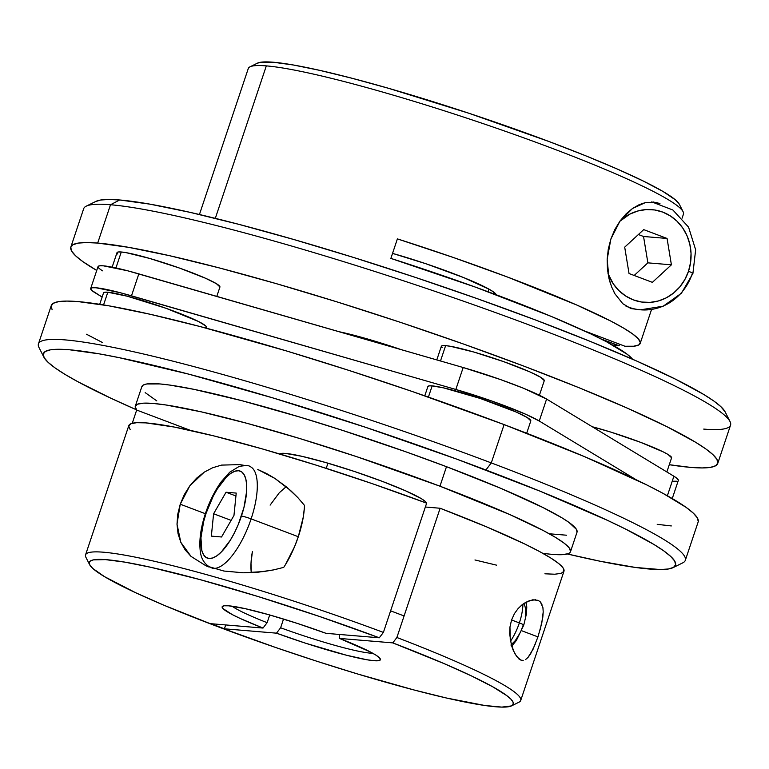 <?xml version="1.0" encoding="UTF-8"?>
<svg xmlns="http://www.w3.org/2000/svg" width="769" height="769" viewBox="0 0 769 769"><rect width="100%" height="100%" fill="white"/><g stroke="black" fill="none" stroke-linecap="round" stroke-linejoin="round"><path stroke-width="1.15" d="M619.776 221.357A46.505 43.006 -85.2 0 1 672.385 217.31A46.505 43.006 -85.2 0 1 688.495 271.284A7.748 0.75 18.5 0 1 692.907 273.485A7.748 0.75 -161.5 0 0 688.495 271.284L690.591 262.421L691.043 253.318L689.841 244.321L687.034 235.766L682.737 227.989L677.105 221.289L670.347 215.916L662.743 212.09L654.563 209.947L646.143 209.581L637.789 210.994L629.84 214.128L619.776 221.347M692.475 273.053A54.263 50.177 -85.2 0 1 692.302 273.581A54.263 50.177 -85.2 0 1 640.587 309.811A54.263 50.177 -85.2 0 1 625.947 306.129M608 273.553L613.374 283.982L619.007 290.692L625.755 296.055L633.368 299.881L641.538 302.025L649.959 302.4L658.312 300.987L666.271 297.843L673.519 293.095L679.796 286.914L684.852 279.551L688.495 271.284A46.505 43.006 -85.2 0 1 648.613 302.457A46.505 43.006 -85.2 0 1 608 273.553M667.069 238.457L671.404 264.815L652.381 282.348L629.032 273.524L624.697 247.157L643.72 229.623L667.069 238.457L671.404 264.815L647.873 262.854L643.547 236.487L667.069 238.457L643.547 236.487L638.385 234.535L643.547 236.487L647.873 262.854L671.404 264.815L652.381 282.348L629.032 273.524L624.697 247.157L643.72 229.623L667.069 238.457M634.185 275.465L647.873 262.854L634.185 275.465M730.031 421.556L725.138 411.857A333.313 32.394 -161.5 0 0 464.015 293.998A333.313 32.394 -161.5 0 0 119.695 199.978L110.505 204.746A341.061 33.144 18.5 0 1 462.832 300.958A341.061 33.144 18.5 0 1 730.031 421.556A341.061 33.144 18.5 0 1 703.722 429.092M97.682 243.071A341.061 33.144 18.5 0 1 465.524 344.752A341.061 33.144 18.5 0 1 717.727 463.457A341.061 33.144 18.5 0 1 690.898 467.417L669.29 464.707A341.061 33.144 18.5 0 0 690.898 467.417L702.155 467.937L710.45 467.369L715.689 465.726L717.842 463.015L716.881 459.266L712.805 454.517L705.663 448.817L695.532 442.213L666.675 426.555L627.35 408.166L579.076 387.739L523.699 366.063L463.342 343.974L400.341 322.317L337.101 301.919L276.061 283.578L219.559 267.987L169.786 255.75L128.625 247.339L97.682 243.071L110.505 204.746L97.682 243.071L86.426 242.552L78.14 243.11L72.892 244.753L70.738 247.464L71.709 251.213L75.775 255.962L82.917 261.662L96.74 270.457A341.061 33.144 18.5 0 1 70.854 247.022A341.061 33.144 18.5 0 1 97.682 243.071M717.727 463.457L730.55 425.142A341.061 33.144 -161.5 0 0 478.347 306.427A341.061 33.144 -161.5 0 0 110.505 204.746A341.061 33.144 -161.5 0 0 83.677 208.697L70.854 247.022M653.208 201.968L659.985 203.708M636.838 309.34L630.984 308.571L622.813 303.726L614.94 293.825L611.605 286.856L609.019 278.628L607.462 269.381L607.164 259.364L608.289 249.098L610.884 238.976L620.016 221.02L632.503 208.495L645.508 202.545L656.688 202.545L659.994 203.718M397.39 238.89A229.441 22.301 18.5 0 1 640.202 343.387A229.441 22.301 18.5 0 1 624.986 346.252L584.267 330.853L624.986 346.252L633.627 346.233L638.76 344.954L640.308 342.436L638.232 338.725L632.57 333.881L623.419 327.988L610.932 321.144L576.817 305.043L507.396 277.003L453.412 257.519L397.39 238.89L390.863 258.403L397.39 238.89M632.512 359.2A229.441 22.301 -161.5 0 0 390.863 258.403L475.684 287.222L551.402 316.482L590.996 334.006L606.443 341.715L627.321 354.346L632.512 359.2M682.103 218.146L683.449 214.138A229.441 22.301 -161.5 0 0 513.788 134.277A229.441 22.301 -161.5 0 0 266.324 65.874L215.31 218.348L266.324 65.874A229.441 22.301 -161.5 0 0 248.281 68.528L199.431 214.522M610.423 283.578L609.019 278.628L607.164 259.364L610.884 238.976L614.873 229.441L620.016 221.02L626.043 213.926L632.503 208.495L639.135 204.698L645.508 202.545M493.458 293.739L493.948 292.268L493.458 293.739M392.546 253.386A77.515 7.536 18.5 0 1 496.149 294.748L494.054 292.345L489.651 289.509L463.851 277.667L425.834 263.719L392.546 253.386M339.408 331.785A77.515 7.536 18.5 0 1 401.226 349.635L367.419 338.956L339.408 331.785M619.103 345.762A229.441 22.301 18.5 0 1 612.403 344.935L619.103 345.762L601.002 338.918L619.103 345.762L619.612 344.224L619.103 345.762M257.163 63.298L260.614 62.251L273.331 62.241L293.345 64.99L319.923 70.402L352.048 78.275L388.528 88.3L468.936 113.264L549.153 141.583L585.42 155.674L617.257 169.026L643.47 181.128L663.08 191.519L675.345 199.815L679.392 204.371M488.949 289.115L488.075 291.749L488.949 289.115M679.373 204.343A223.539 21.724 -161.5 0 0 474.627 115.158A223.539 21.724 -161.5 0 0 257.432 63.154L250.012 66.816A229.441 22.301 18.5 0 1 266.324 65.874A229.441 22.301 18.5 0 1 503.349 130.595A229.441 22.301 18.5 0 1 683.103 211.725L679.373 204.343M614.94 293.825L613.383 290.884M651.737 201.891L672.923 210.033L688.563 227.143L695.647 249.79L692.907 273.495L681.421 293.229L663.205 306.206L640.587 309.811L630.984 308.571L622.813 303.726M95.462 201.632L100.595 200.027L108.698 199.469L119.695 199.978L149.936 204.15L190.154 212.369L238.803 224.337L294.018 239.572L353.673 257.5L415.471 277.426L477.04 298.593L536.022 320.183L590.14 341.359L637.328 361.324L675.749 379.3L703.952 394.593L713.863 401.053L720.832 406.628L725.157 411.886M86.253 206.15A341.061 33.144 18.5 0 1 110.505 204.746L119.695 199.978A333.313 32.394 -161.5 0 0 95.99 201.353L86.253 206.15M211.331 567.906C204.602 564.619 200.882 558.727 200.171 550.229C199.084 539.569 200.872 527.236 205.525 513.221C209.591 501.196 214.83 490.718 221.232 481.769L229.691 472.233L239.217 466.399C245.619 465.36 249.118 465.36 249.723 466.408A54.263 19.975 110.7 0 1 251.117 518.883A7.748 0.75 -161.5 0 0 241.428 516.086A46.505 17.12 110.7 0 1 209.101 558.505A46.505 17.12 110.7 0 1 206.14 513.134L203.612 521.728L200.949 537.771L201.766 550.287L203.458 554.603L205.938 557.371L209.101 558.505L212.821 557.948L216.964 555.727L221.376 551.931L230.296 540.223L234.468 532.773L238.227 524.621L243.956 507.492L246.618 491.449L246.647 484.614L245.801 478.933L244.109 474.617L241.629 471.839L238.477 470.715L234.747 471.272L230.604 473.493L226.192 477.289L217.271 488.997L213.1 496.447L206.14 513.134A7.748 0.75 -161.5 0 0 205.525 513.231A7.748 0.75 18.5 0 1 206.14 513.134A46.505 17.12 110.7 0 1 238.477 470.715A46.505 17.12 110.7 0 1 241.428 516.086A7.748 0.75 18.5 0 1 251.117 518.883A54.263 19.975 -69.3 0 0 249.3 466.264M523.766 625.12A7.748 0.75 -161.5 0 0 519.354 622.919A31.01 11.41 110.7 0 1 510.491 641.221A31.01 11.41 -69.3 0 0 519.354 622.919L511.558 619.977L519.354 622.919A31.01 11.41 -69.3 0 0 522.891 604.174A31.01 11.41 110.7 0 1 519.354 622.919A7.748 0.75 18.5 0 1 523.766 625.12A7.748 0.75 18.5 0 1 523.151 625.226L521.545 629.494M285.309 564.888L294.565 546.682L298.305 536.724L251.117 518.883L298.305 536.724A54.263 19.975 -69.3 0 0 304.476 505.377L297.824 497.591L304.476 505.377M283.732 567.368L273.649 569.887L283.732 567.368A54.263 19.975 -69.3 0 0 298.305 536.724L303.294 516.999L304.351 507.982M270.121 505.118L279.262 492.794L286.174 486.681M251.117 518.883A54.263 19.975 110.7 0 1 212.504 568.243A54.263 19.975 -69.3 0 0 251.117 518.883M233.968 515.461L221.539 536.983L211.35 536.128L213.599 513.759L226.038 492.237L236.227 493.083L233.968 515.461L221.539 536.983L211.35 536.128L213.599 513.759L226.038 492.237L236.227 493.083L233.968 515.461M235.929 495.976L226.038 492.237L235.929 495.976M231.123 520.382L213.599 513.759L231.123 520.382M519.671 633.569L515.374 640.529L510.914 645.047M524.487 604.492L525.756 609.49L525.285 616.767M539.405 395.237L544.269 380.693A54.263 5.277 -161.5 0 0 504.147 361.815A54.263 5.277 -161.5 0 0 445.626 345.637L440.493 360.969L445.626 345.637L450.547 346.319L474.002 352.077L503.801 361.69L529.889 371.898L540.742 377.319L544.289 380.626M216.8 296.382L219.924 287.058A54.263 5.277 -161.5 0 0 179.802 268.17A54.263 5.277 -161.5 0 0 121.281 251.992L115.936 267.948L121.281 251.992L126.203 252.674L149.657 258.432L179.446 268.045L205.544 278.253L216.387 283.674L219.944 286.981M666.858 471.955L671.577 457.863A54.263 5.277 -161.5 0 0 645.518 444.222A54.263 5.277 -161.5 0 0 592.274 426.747L611.019 432.159L640.702 442.367L663.455 451.989L668.04 454.479L671.597 457.795M673.01 567.666L682.747 562.86A341.061 33.144 -161.5 0 0 491.285 462.909L485.902 469.984A333.313 32.394 18.5 0 1 673.01 567.666A333.313 32.394 18.5 0 1 567.339 553.968L600.118 561.235L635.511 567.464L660.302 569.541L668.405 568.983L673.538 567.378L675.634 564.734L674.692 561.072L670.712 556.429L663.734 550.854L653.823 544.404L625.63 529.101L607.606 520.411L540.021 491.17L456.882 459.189L365.342 427.228L273.303 398.034L188.684 374.138L118.762 357.575L99.816 353.951L69.575 349.78L58.569 349.27L50.466 349.828L45.342 351.433L43.237 354.076L44.189 357.739L48.168 362.382L55.137 367.957L65.048 374.416L77.794 381.684L111.265 398.4L136.488 409.81A333.313 32.394 18.5 0 1 43.862 357.152A333.313 32.394 18.5 0 1 485.902 469.984L491.285 462.909A341.061 33.144 18.5 0 1 685.323 560.313L698.146 521.988A341.061 33.144 -161.5 0 0 504.108 424.594L491.285 462.909L504.108 424.594L412.434 391.565L349.011 370.437L286.568 350.972L199.978 326.517L150.195 314.281L109.044 305.86L78.102 301.592L66.845 301.073L58.55 301.64L53.311 303.284L51.158 305.995L52.119 309.744M290.576 490.478L297.824 497.591L286.779 487.181L274.869 478.414L290.576 490.478M266.497 473.512L274.869 478.414L257.769 469.474L266.497 473.512M239.813 464.62L244.859 465.485L239.813 464.62L221.53 465.101L239.813 464.62M223.914 571.04L243.312 572.79L258.48 572.155L273.649 569.887L263.546 571.578L243.312 572.79L223.914 571.04L205.996 565.821L191.02 556.391L185.214 549.941L180.802 542.289L178.043 533.676L177.005 524.17L177.754 514.25L180.244 504.204L205.371 513.711L180.244 504.204L189.828 485.806L204.246 472.147L212.657 467.754L221.53 465.101M513.759 651.612L510.26 639.914L509.962 626.995L511.558 619.977L514.461 613.585L518.114 608.558L522.007 604.857L525.823 602.271L532.792 599.782L538.338 600.445L540.415 601.964L542.924 607.654L543.212 611.932L542.818 617.18L540.088 629.974M520.892 660.119L523.208 660.427L520.959 660.138L516.72 656.649L512.99 649.815L511.443 645.258L509.655 633.81L509.962 626.995L511.558 619.977L514.461 613.585L518.114 608.558L522.007 604.857L529.457 600.618L535.762 599.724M543.212 611.932L541.751 623.274L537.964 636.886L521.622 630.715L537.964 636.886L533.013 649.353L527.967 657.485L525.544 659.581M544.913 573.799L554.757 574.222L561.139 573.376L563.946 571.29L563.139 567.993L558.717 563.542L550.777 558.006L539.434 551.479L524.881 544.067L487.171 527.111L440.128 508.251L425.353 507.011L440.128 508.251L396.881 637.501A229.441 22.301 18.5 0 1 520.719 700.482L563.965 571.232A229.441 22.301 -161.5 0 0 440.128 508.251L396.881 637.501L392.776 642.884L339.523 638.433L370.264 651.901L376.214 655.313L379.617 657.976L380.357 659.792L378.396 660.706L373.821 660.686L366.775 659.735L346.31 655.188L305.312 643.124L276.494 633.166L224.404 628.802L210.917 623.707L263.017 628.062A83.417 8.103 18.5 0 1 222.789 606.155A83.417 8.103 18.5 0 1 326.046 633.339L379.29 637.789L319.366 616.43L257.923 596.484L200.123 579.634L150.849 567.301L124.828 562.129L105.43 559.621L93.395 559.88L90.3 561.053L89.175 562.898L90.06 565.407L92.934 568.56L104.517 576.654L135.546 592.668L164.201 605.347L216.464 626.158L275.86 647.565L316.963 661.282L357.489 673.942L413.847 689.928L446.414 698.002L484.72 705.481L501.811 707.096L511.366 705.942L513.192 704.337L513.029 702.059L510.866 699.136L506.723 695.589L492.698 686.775L471.484 675.941L443.867 663.512L392.776 642.884A223.539 21.724 18.5 0 1 511.568 705.855A223.539 21.724 18.5 0 1 294.373 653.852A223.539 21.724 18.5 0 1 89.627 564.677A223.539 21.724 18.5 0 1 379.29 637.789L383.395 632.406L426.641 503.157A229.441 22.301 -161.5 0 0 128.798 425.622L85.551 554.872A229.441 22.301 18.5 0 1 383.395 632.406A229.441 22.301 -161.5 0 0 85.897 557.285L89.627 564.677M570.492 551.719L577.019 532.206A229.441 22.301 -161.5 0 0 446.491 466.687L439.964 486.2A229.441 22.301 18.5 0 1 570.492 551.719A229.441 22.301 18.5 0 1 542.703 553.267M520.959 660.138L518.787 658.85L514.769 653.612M535.551 643.518L530.475 654.063L527.967 657.485M279.647 453.96A77.515 7.536 18.5 0 1 382.318 481.375A77.515 7.536 18.5 0 1 426.439 503.08M327.94 463.178L326.21 468.35L327.94 463.178M206.169 328.142L206.457 327.296A54.263 5.277 -161.5 0 0 166.335 308.407A54.263 5.277 -161.5 0 0 107.814 292.23L103.565 304.928L107.814 292.23A54.263 5.277 -161.5 0 0 103.546 292.854L99.71 304.303M526.688 433.245L530.802 420.941A54.263 5.277 -161.5 0 0 490.68 402.052A54.263 5.277 -161.5 0 0 432.159 385.875L428.41 397.102L432.159 385.875A54.263 5.277 -161.5 0 0 427.891 386.499L424.776 395.833M657.207 524.343L671.318 525.938M698.262 521.545L697.291 517.797L693.225 513.048L686.083 507.348L662.907 493.294L647.094 485.085L584.642 456.69L504.108 424.594A341.061 33.144 -161.5 0 0 51.273 305.553L38.45 343.868A341.061 33.144 18.5 0 1 491.285 462.909A341.061 33.144 -161.5 0 0 38.969 347.453L43.862 357.152M86.513 334.246L102.325 342.455M511.568 705.855L518.988 702.193A229.441 22.301 -161.5 0 0 396.881 637.501L392.776 642.884L339.523 638.433L339.254 634.444L339.523 638.433A83.417 8.103 18.5 0 1 380.251 658.841A83.417 8.103 18.5 0 1 276.494 633.166L224.404 628.802L210.917 623.707L263.017 628.062L267.131 622.679L269.717 614.969L267.131 622.679A77.515 7.536 18.5 0 1 232.075 606.193A77.515 7.536 -161.5 0 0 267.131 622.679L263.017 628.062L240.572 618.641L232.276 614.594L222.923 608.529L222.193 606.712L224.144 605.789L228.72 605.818L245.051 608.625L268.958 614.748L297.228 623.38L326.046 633.339L379.29 637.789L383.395 632.406L426.641 503.157L372.34 483.682L316.319 465.197L262.287 448.904L213.83 435.898L174.14 427.026L145.87 422.883L136.622 422.69L130.874 423.748L128.702 426.055L130.153 429.554M141.775 386.903L143.226 385.077L146.754 383.971L159.904 383.942L169.391 385.019L193.759 389.306L241.899 400.707L300.15 417.163L342.147 430.256L405.888 451.826L446.491 466.687A229.441 22.301 -161.5 0 0 141.852 386.605L135.325 406.109A229.441 22.301 18.5 0 1 439.964 486.2L446.491 466.687L500.667 488.277L542.674 507.386L562.091 517.912L568.906 522.362L576.452 529.389L577.019 532.225M570.56 551.469L569.291 547.97L564.302 543.289L555.679 537.493L543.577 530.697L509.809 514.567L439.964 486.2L356.816 456.709L300.246 438.676L247.272 423.392L201.536 411.905L166.142 405.003L153.118 403.437L143.524 403.158L137.536 404.186L135.238 406.493L136.68 410.05L190.549 430.419L136.68 410.05L132.249 423.296L136.68 410.05A229.441 22.301 18.5 0 1 135.325 406.109M191.02 556.391L180.802 542.289L177.005 524.17L180.244 504.204L184.32 494.592L189.828 485.806L196.566 478.203L204.246 472.147M372.821 653.285A77.515 7.536 18.5 0 1 280.618 627.773L283.53 619.055L280.618 627.773A77.515 7.536 -161.5 0 0 372.821 653.285M276.494 633.166L280.618 627.773L276.494 633.166M540.415 601.964L541.972 604.347M537.771 600.205L538.338 600.445M208.851 566.974L205.996 565.821M252.376 551.642A54.263 19.975 -69.3 0 0 251.29 572.655L250.992 563.485L252.376 551.642M566.551 535.214L549.479 533.792M156.789 400.899L145.168 392.613M568.099 553.718L561.937 554.689L552.19 554.353M426.449 503.407L425.295 501.484L421.374 498.677L405.878 490.949L382.318 481.375L354.288 471.435L326.037 462.63L301.89 456.305L285.501 453.422L281.06 453.431L279.378 454.421M474.973 559.967L496.505 565.148M224.404 628.802L225.721 624.947A142.851 52.59 -69.3 0 0 224.404 628.802M102.44 270.832L99.009 268.381L97.999 266.699L99.47 265.834L103.363 265.824L127.596 270.775L463.178 367.524L500.427 379.53L523.439 388.23L546.596 399.063L673.904 476.232L677.335 478.674L678.345 480.365M676.874 481.231L672.981 481.24M90.684 288.558A67.826 6.594 18.5 0 0 95.096 292.778L102.142 297.055L91.665 290.336L90.655 288.644L92.126 287.779L96.019 287.769L120.252 292.72L455.834 389.47L493.083 401.476L525.698 414.241L539.252 421.018L636.107 479.721L539.252 421.018L546.596 399.063A67.826 6.594 -161.5 0 0 463.178 367.524L455.834 389.47L131.489 295.825L138.833 273.879A67.826 6.594 -161.5 0 0 98.028 266.603L90.684 288.558A67.826 6.594 18.5 0 1 131.489 295.825L138.833 273.879L463.178 367.524L455.834 389.47A67.826 6.594 18.5 0 1 539.252 421.018L546.596 399.063L673.904 476.232L667.367 495.755L673.904 476.232A67.826 6.594 -161.5 0 1 678.316 480.452L672.26 498.552M205.294 327.911L206.477 327.219L205.679 325.873L198.335 321.423L165.989 308.282L127.202 296.19L107.814 292.23L104.699 292.239L103.527 292.931M530.821 420.864L527.274 417.557L516.432 412.136L480.317 398.477L443.636 387.893L432.159 385.875L429.054 385.884L427.881 386.576M117.792 254.039L116.994 252.693L118.166 252.001L121.281 251.992A54.263 5.277 -161.5 0 0 117.013 252.617L112.149 267.16M442.146 347.684L441.339 346.338L442.521 345.646L445.626 345.637A54.263 5.277 -161.5 0 0 441.358 346.261L436.792 359.902M640.212 343.349L651.554 309.455M526.092 602.127L526.784 607.001L526.438 613.845L523.756 625.139L516.374 640.462L511.721 646.22M390.614 610.846L404.09 615.95"/></g></svg>
